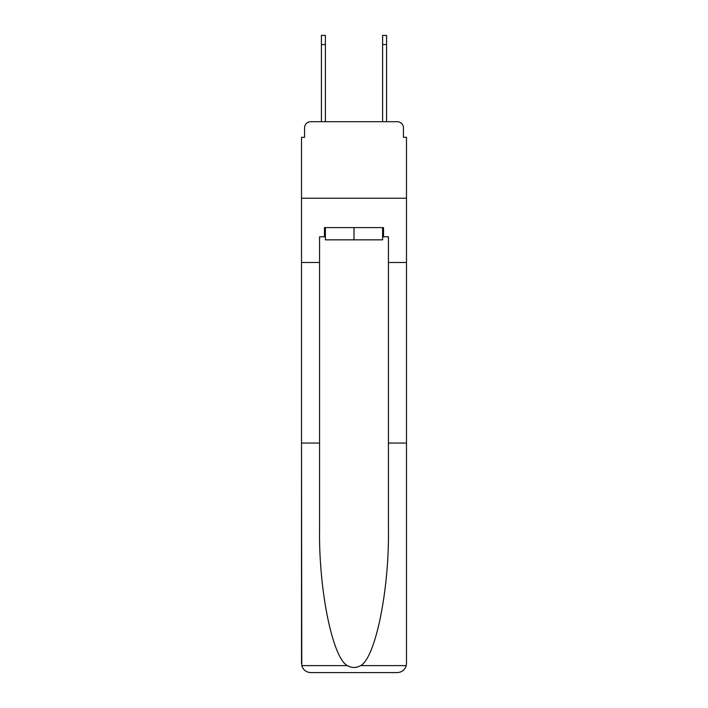 <?xml version="1.0" encoding="UTF-8"?>
<svg xmlns="http://www.w3.org/2000/svg" width="708" height="708" viewBox="0 0 708 708"><rect width="100%" height="100%" fill="white"/><g stroke="black" fill="none" stroke-linecap="round" stroke-linejoin="round"><path stroke-width="1.06" d="M304.573 127.829L304.573 137.317L304.573 127.829A6.124 6.124 0 0 1 310.697 121.705L321.405 121.705L321.405 35.4L325.388 35.4L325.388 121.705L330.132 121.705M382.612 236.782L383.532 236.782L383.532 227.604L324.468 227.604L324.468 236.782L319.574 236.782L319.574 528.672C318.618 589.49 332.433 657.626 347.336 665.617C351.77 668.087 356.212 668.087 360.664 665.617C375.567 657.626 389.382 589.49 388.426 528.672L388.426 443.058L406.489 443.058L406.489 663.423L406.489 137.317L403.427 137.317L403.427 127.829A6.124 6.124 0 0 0 397.303 121.705L310.697 121.705M319.574 262.491L301.511 262.491L301.511 198.222L406.489 198.222L301.511 198.222L301.511 137.317L304.573 137.317M377.868 121.705L382.612 121.705L382.612 35.4L386.595 35.4L386.595 44.577L382.612 44.577M386.595 44.577L386.595 121.705L397.303 121.705M403.427 137.317L403.427 127.829M319.574 443.058L301.511 443.058L301.776 665.617C303.174 669.963 306.139 672.29 310.697 672.6L397.303 672.6C401.861 672.29 404.826 669.963 406.224 665.617L406.489 663.423M374.045 672.6L397.303 672.6L374.045 672.6M301.511 663.423L301.511 262.491M383.532 236.782L388.426 236.782L388.426 262.491L406.489 262.491M388.426 443.058L388.426 262.491M324.468 236.782L325.388 236.782M325.388 227.604L325.388 239.844L382.612 239.844L382.612 227.604M354 227.604L354 239.844M301.776 665.617L347.336 665.617M360.664 665.617L406.224 665.617M321.405 44.577L325.388 44.577"/></g></svg>
